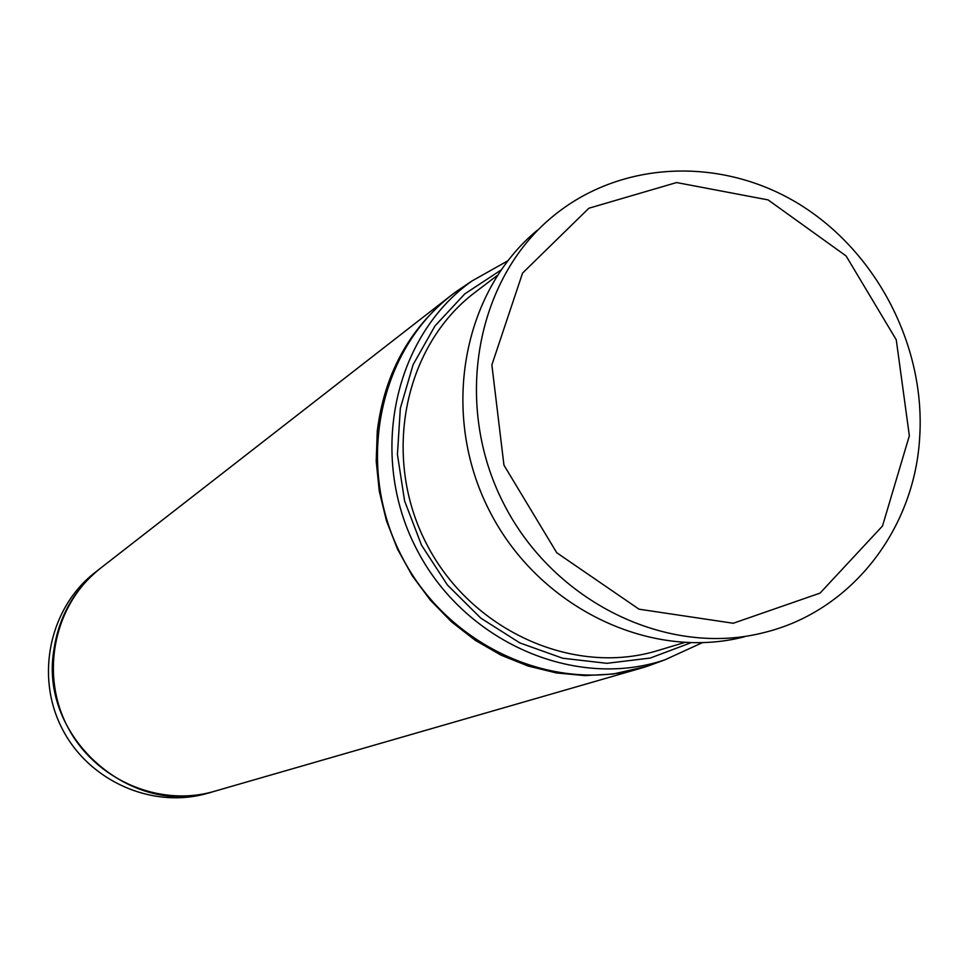 <?xml version="1.0" encoding="UTF-8"?>
<svg xmlns="http://www.w3.org/2000/svg" width="968" height="968" viewBox="0 0 968 968"><rect width="100%" height="100%" fill="white"/><g stroke="black" fill="none" stroke-linecap="round" stroke-linejoin="round"><path stroke-width="1.45" d="M100.406 568.313L95.239 572.33C49.816 607.299 34.872 675.567 62 728.372C88.753 781.345 152.762 809.405 207.757 793.228L214.037 791.413C132.459 818.553 39.748 738.524 53.651 651.379C58.455 617.148 74.04 589.452 100.406 568.313L100.503 568.24M507.668 260.9L472.045 280.938C394.218 335.932 368.046 454.73 416.046 548.033C463.285 641.711 574.774 690.402 665.016 659.789L702.163 642.752M466.479 284.677L457.017 291.041C379.831 345.588 353.816 463.212 401.309 555.535C448.051 648.233 558.5 696.367 648.003 666.008L658.712 662.1M500.855 270.145L464.785 293.897L435.007 325.901L413.118 364.658L400.341 408.266L397.424 454.488L404.6 500.964L421.552 545.226L447.397 584.962L480.757 618.092L519.864 642.921L562.638 658.228L606.863 663.31L650.266 658.046L690.692 642.837M497.298 275.444L475.336 292.142C404.176 345.503 381.392 456.037 426.053 542.939C470.073 630.156 572.875 676.717 657.889 650.532L684.303 642.595M537.349 230.227C461.954 292.3 439.871 414.195 489.372 510.68C538.305 607.456 649.891 661.265 744.428 636.787M919.6 438.782C926.073 347.379 877.492 252.515 799.568 204.381C721.68 156.296 620.67 160.023 552.377 216.784C475.433 280.103 452.939 404.721 503.59 503.445C553.648 602.459 667.69 657.538 764.139 632.54C850.751 611.474 913.901 530.476 919.6 438.782M909.351 435.745L896.259 339.78L846.105 255.963L768.096 199.904L676.571 182.553L588.871 208.229L522.575 273.073L491.865 364.924L503.953 465.172L556.745 552.74L639.013 609.187L733.248 623.259L820.053 593.118L882.514 525.987L909.351 435.745M647.011 666.335L613.155 674.03L584.902 675.591L556.406 672.941L528.25 666.081L501.013 655.142L475.276 640.32L451.572 621.892L430.421 600.233L412.271 575.803L397.497 549.11L386.426 520.699L379.287 491.175L376.213 461.179L377.254 431.329C384.248 374.604 408.75 329.386 450.786 295.676L456.17 291.646M457.126 290.957L465.221 285.524M657.284 662.62L648.136 665.96M450.786 295.676L100.599 568.155C54.74 603.463 39.652 672.433 67.058 725.782C94.09 779.325 158.752 807.675 214.279 791.34L640.586 668.307M472.045 280.938L457.017 291.041M665.016 659.789L648.003 666.008"/></g></svg>
